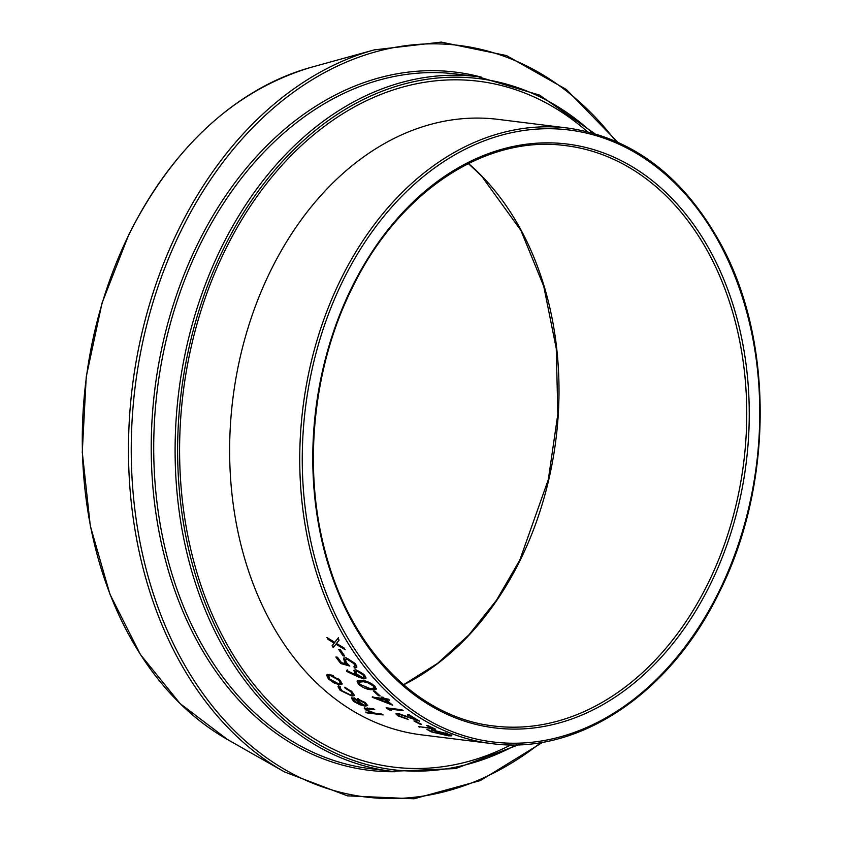 <?xml version="1.0" encoding="UTF-8"?>
<svg xmlns="http://www.w3.org/2000/svg" width="842" height="842" viewBox="0 0 842 842"><rect width="100%" height="100%" fill="white"/><g stroke="black" fill="none" stroke-linecap="round" stroke-linejoin="round"><path stroke-width="1.26" d="M434.377 730.467A310.109 228.603 -82.9 0 0 439.819 732.582L438.208 732.382A310.109 228.603 -82.9 0 1 431.304 729.667L447.46 733.824L451.649 735.866L448.386 735.824L431.23 731.866L426.968 729.435L432.883 732.087L449.333 735.329L445.713 733.571L434.377 730.467L434.609 729.625M451.659 735.824L451.838 735.003L448.575 734.961L448.386 735.824M419.926 727.235A310.109 228.603 -82.9 0 1 418.485 726.593L432.588 728.351A310.109 228.603 -82.9 0 1 426.452 725.425L428.062 725.625A310.109 228.603 -82.9 0 0 435.651 729.193L420.063 726.793M419.99 724.162A310.109 228.603 -82.9 0 1 413.938 720.941L415.559 721.141A310.109 228.603 -82.9 0 0 421.6 724.362L419.99 724.162L420.169 723.625M399.392 714.363L419.59 721.131A310.109 228.603 -82.9 0 1 409.159 714.774L407.549 714.563A310.109 228.603 -82.9 0 0 414.664 719.005L397.898 713.469L395.908 713.806L397.834 715.805L408.117 719.436A310.109 228.603 -82.9 0 1 406.718 718.626L399.518 716.047L398.119 714.574L399.708 713.563M389.078 708.953A310.109 228.603 -82.9 0 0 391.383 710.553L388.888 709.743A310.109 228.603 -82.9 0 1 386.131 707.796L401.855 709.753A310.109 228.603 -82.9 0 0 403.192 710.711L389.078 708.953L389.404 708.206M385.941 699.713A310.109 228.603 -82.9 0 0 392.761 705.228L372.427 697.302A310.109 228.603 -82.9 0 1 372.175 697.081L383.057 698.428A310.109 228.603 -82.9 0 1 381.426 697.029L383.036 697.229A310.109 228.603 -82.9 0 0 384.668 698.639L388.288 699.081A310.109 228.603 -82.9 0 0 389.562 700.165L385.941 699.713L386.32 698.955L388.457 699.228M378.553 695.713A310.109 228.603 -82.9 0 1 373.238 690.829L374.848 691.029A310.109 228.603 -82.9 0 0 380.163 695.913L378.553 695.713L378.942 694.966A309.225 227.95 -82.9 0 1 374.595 690.998M371.185 689.693C367.08 689.545 362.828 687.714 358.408 684.209L357.092 681.146L362.123 680.462C366.281 680.694 370.543 682.63 374.932 686.262L376.279 689.135L371.185 689.693L371.596 688.966L365.923 687.714M346.799 671.453L346.788 670.527L356.471 675.221L355.008 673.684L353.872 670.348L355.955 669.832L364.681 675.095L365.933 678.336L363.765 678.894L357.755 676.715L346.799 671.453L347.241 669.853M335.863 657.023L337.474 657.223A310.109 228.603 -82.9 0 0 341.505 662.622L346.283 663.97L344.567 662.096L343.547 658.286L345.999 657.718L355.65 663.959L356.692 667.485L354.914 668.127A310.109 228.603 -82.9 0 1 353.819 666.748L354.808 666.338L353.977 663.675L346.988 659.149L345.409 659.518L346.367 662.549L349.83 666.075L340.736 663.517A310.109 228.603 -82.9 0 1 335.863 657.023M343.094 655.844A310.109 228.603 -82.9 0 1 338.737 649.498L340.347 649.698A310.109 228.603 -82.9 0 0 344.704 656.044L343.094 655.844L343.589 655.213A309.225 227.95 -82.9 0 1 339.736 649.614M333.243 647.624A310.109 228.603 -82.9 0 1 332.064 645.825L334.169 643.12L328.012 639.352A310.109 228.603 -82.9 0 1 326.896 637.489L334.769 642.351L337.979 638.236A310.109 228.603 -82.9 0 0 339.094 640.109L336.516 643.414L343.978 647.898A310.109 228.603 -82.9 0 0 345.157 649.698L335.916 644.183L333.243 647.624M367.228 707.922L367.501 710.301L374.343 713.058L381.794 714.09A310.109 228.603 -82.9 0 0 383.173 714.921L367.049 712.911A310.109 228.603 -82.9 0 1 365.67 712.079L372.48 712.932L365.849 709.974L364.186 708.133L373.416 708.701A310.109 228.603 -82.9 0 0 374.764 709.606L366.186 708.964L367.175 707.922M357.924 699.513L357.429 698.671L365.502 702.891L367.67 705.607L365.018 706.122L359.934 704.765L353.577 701.386L351.567 698.344L354.398 697.913A310.109 228.603 -82.9 0 0 363.954 705.207L365.796 704.88L364.249 702.838L357.924 699.513L358.282 698.744M338.263 686.398L340.021 687.472L341.684 690.598L350.588 694.987L352.514 694.555L350.746 691.714L345.062 688.093L344.81 687.219L352.177 691.903L354.429 695.566L351.988 696.081L340.189 690.335L338.01 686.683M330.211 679.505L327.096 674.589L326.654 675.295L329.443 674.379L340.294 680.42L342.052 684.167L339.452 684.799L334.021 682.957L328.401 678.936L326.654 675.295L327.222 674.326M342.189 683.757L337.01 683.357M339.452 684.799L339.863 684.062M334.021 682.957L334.442 682.231M328.401 678.936L328.833 678.22M340.347 682.694L338.684 678.915M333.285 675.558L331.053 674.958L329.043 675.452L328.612 676.147L329.822 679.115L338.242 683.599L340.242 683.115L338.884 680.252L330.611 675.652L328.612 676.147M339.315 679.536L338.884 680.252M331.053 674.958L330.611 675.652M352.514 694.555L352.903 693.797L351.63 691.429M350.746 691.714L351.146 690.966M345.062 688.093L345.462 687.356M354.514 695.124L350.756 695.008M351.988 696.081L352.366 695.324M341.136 690.072L338.663 685.672M340.189 690.335L340.578 689.587M367.68 705.175L364.818 705.259M365.018 706.122L365.354 705.333M363.712 705.038L362.502 704.722M359.934 704.765L360.271 703.975M353.577 701.386L353.935 700.618L351.924 697.576M365.796 704.88L365.786 703.112M364.249 702.838L364.607 702.07M354.535 698.029L353.219 699.207L354.924 701.512L362.407 704.933A310.109 228.603 -82.9 0 1 354.282 698.786L353.219 699.207M362.744 704.154L362.407 704.933M354.65 698.018L354.282 698.786M372.48 712.932L372.785 712.121M366.217 709.196L364.618 707.838M365.849 709.974L366.175 709.174M373.627 712.879L372.543 712.742M367.049 712.911L367.291 712.279M332.064 645.825L334.684 642.52L328.538 638.762A309.225 227.95 -82.9 0 1 328.285 638.352M334.169 643.12L334.684 642.52M328.012 639.352L328.538 638.762M334.769 642.351L338.505 637.657M344.178 648.214L336.432 643.583L335.916 644.183M333.737 646.993A309.225 227.95 -82.9 0 1 332.579 645.214M344.168 655.287L343.589 655.213M346.283 663.97L346.757 663.317L345.041 661.444L343.831 658.012M344.567 662.096L345.041 661.444M356.871 667.106L355.377 667.464A309.225 227.95 -82.9 0 1 354.629 666.517M354.914 668.127L355.377 667.464M354.808 666.338L355.282 665.675L354.461 663.022L347.472 658.507L345.409 659.518M353.977 663.675L354.461 663.022M346.988 659.149L347.472 658.507M348.577 664.927L341.21 662.854A309.225 227.95 -82.9 0 1 336.916 657.149M340.736 663.517L341.21 662.854M366.07 677.936L364.207 678.189L356.482 675.21L356.913 674.526L354.166 670.064M355.008 673.684L355.461 673M363.765 678.894L364.207 678.189M350.925 672.548L347.251 670.769M363.944 677.284L364.386 676.589L363.46 674.137L357.608 670.516L355.892 671.527L356.861 674.158L362.66 677.61L363.944 677.284L363.007 674.821L357.155 671.2L355.892 671.527M363.46 674.137L363.007 674.821M357.608 670.516L357.155 671.2M358.408 684.209L358.829 683.483L357.387 680.82M376.395 688.735L371.596 688.966M361.26 685.441L358.829 683.483M369.428 682.504L363.723 681.01L363.291 681.715L359.092 682.231L359.976 684.367L369.964 688.514L374.206 688.146L374.627 687.419L372.269 684.104M363.723 681.01L359.513 681.515L359.092 682.231M373.701 685.304L373.28 686.019L367.743 682.736L363.291 681.715M368.175 682.02L367.743 682.736M374.206 688.146L373.28 686.019M383.057 698.428L383.436 697.681A309.225 227.95 -82.9 0 1 382.889 697.208M390.53 703.47L388.709 702.786M377.605 698.46L375.027 697.439M372.427 697.302L372.806 696.544M388.594 703.017L388.962 702.249A309.225 227.95 -82.9 0 1 384.71 698.755L377.879 697.913L377.5 698.671L388.594 703.017A310.109 228.603 -82.9 0 1 384.331 699.513L377.5 698.671M384.71 698.755L384.331 699.513M388.888 709.743L389.225 708.953M389.109 708.88A309.225 227.95 -82.9 0 1 387.888 708.017M398.277 715.068L396.308 713.49M397.834 715.805L398.15 714.995M414.664 719.005L414.969 718.194M415.79 718.91L414.822 718.584M407.096 716.784L407.402 715.974M398.655 713.595L398.119 714.574M445.713 733.571L445.934 732.719M431.23 731.866L431.441 731.014M429.42 730.214L428.81 729.93M493.728 725.983A292.395 215.541 97.1 0 0 708.048 583.327A292.395 215.541 97.1 0 0 565.919 145.677C485.36 134.373 398.298 192.197 352.103 288.217C311.677 369.164 302.078 473.888 327.275 559.035C353.345 651.761 419.274 717.668 493.728 725.983M710.322 584.369A294.163 216.847 -82.9 0 1 406.612 688.777A294.163 216.847 -82.9 0 1 351.703 287.585A294.163 216.847 -82.9 0 1 655.402 183.167A294.163 216.847 -82.9 0 1 710.322 584.369M468.489 163.516A292.395 215.541 -82.9 0 1 520.314 559.972A292.395 215.541 -82.9 0 1 403.644 684.809M129.163 234.181A354.166 261.083 97.1 0 0 227.498 739.529L180.146 703.617L140.361 654.434L109.955 594.252L90.294 525.808L82.274 452.207L86.242 376.806L102.029 303.046L128.921 234.308C173.936 145.929 234.665 90.262 311.108 67.318A354.166 261.083 97.1 0 0 129.163 234.181M615.786 141.235A378.69 279.155 97.1 0 0 181.356 230.161A378.69 279.155 97.1 0 0 201.028 690.85A378.69 279.155 97.1 0 0 540.996 742.507M227.498 739.529L284.438 771.893A380.395 280.418 -82.9 0 1 178.82 229.119A380.395 280.418 -82.9 0 1 374.248 49.889L311.108 67.318M456.575 74.033A349.988 257.999 97.1 0 0 200.038 244.79A349.988 257.999 97.1 0 0 370.175 768.651L391.562 771.314A349.988 257.999 -82.9 0 1 221.425 247.453A349.988 257.999 -82.9 0 1 477.961 76.696L456.575 74.033M395.014 771.714A351.756 259.304 -82.9 0 1 177.115 596.873A351.756 259.304 -82.9 0 1 197.775 243.748A351.756 259.304 -82.9 0 1 481.413 77.159M592.421 132.941A348.209 256.694 97.1 0 0 223.698 248.495A348.209 256.694 97.1 0 0 228.792 651.918A348.209 256.694 97.1 0 0 516.314 744.823M343.062 280.428A308.34 227.298 97.1 0 0 400.624 700.965A308.34 227.298 97.1 0 0 718.963 591.516A308.34 227.298 97.1 0 0 661.402 170.989A308.34 227.298 97.1 0 0 343.062 280.428M491.539 743.57A310.109 228.603 -82.9 0 1 340.789 279.386A310.109 228.603 -82.9 0 1 568.097 128.089L498.001 119.364A310.109 228.603 97.1 0 0 270.682 270.671A310.109 228.603 97.1 0 0 421.442 734.845L491.539 743.57C577.812 755.621 670.442 693.903 719.363 592.158C772.588 486.718 773.903 343.747 722.478 247.148C685.062 177.473 633.605 137.783 568.097 128.089M510.978 744.865A345.557 254.737 -82.9 0 1 228.898 647.656A345.557 254.737 -82.9 0 1 225.319 249.832A345.557 254.737 -82.9 0 1 587.253 131.594M369.364 708.932L369.691 708.143M357.755 676.715L358.208 676.021M403.539 684.725L437.514 663.422L468.805 634.984L496.496 600.209L519.798 560.088L548.331 479.519L557.825 414.064L556.267 348.525L543.743 286.269L520.914 230.476L481.635 176.104L468.363 163.58M284.438 771.893L347.441 795.848L414.022 798.784L480.414 780.555L542.858 742.191M391.562 771.314L455.775 768.536L518.661 744.76M594.684 133.583L539.543 95.114L477.961 76.696M617.523 141.993L566.371 89.505L506.484 55.561L441.208 42.1L374.248 49.889M340.663 682.388L340.242 683.115M340.41 686.756L340.01 687.482M449.533 734.466L449.333 735.329"/></g></svg>
